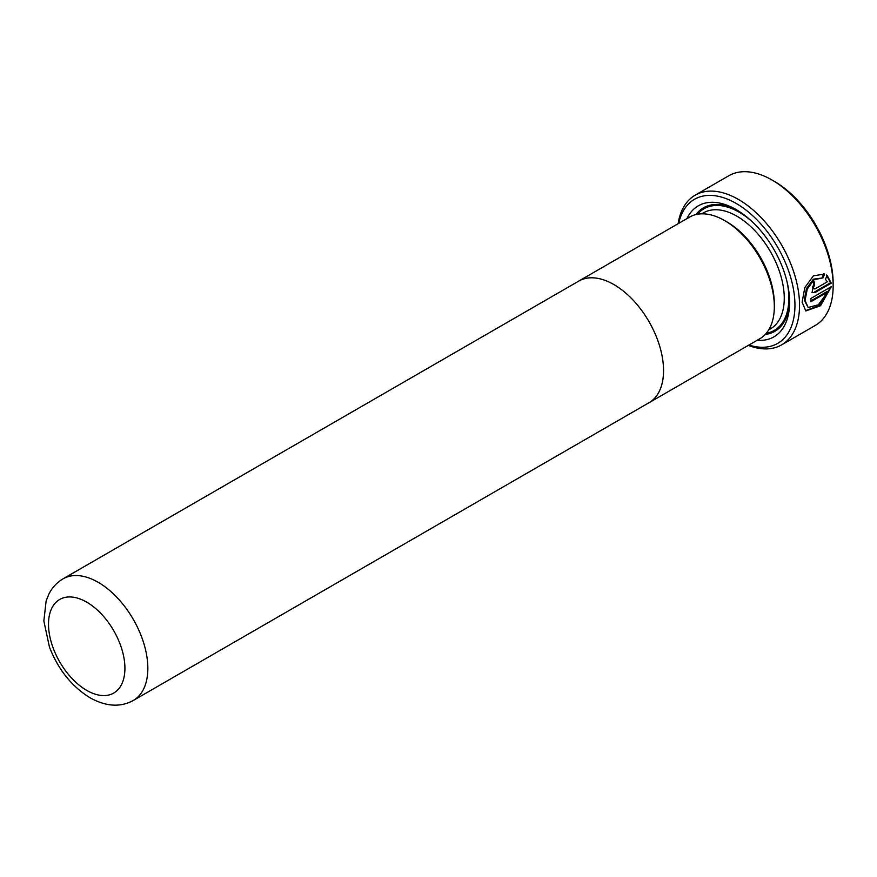 <?xml version="1.0" encoding="UTF-8"?>
<svg xmlns="http://www.w3.org/2000/svg" width="877" height="877" viewBox="0 0 877 877"><rect width="100%" height="100%" fill="white"/><g stroke="black" fill="none" stroke-linecap="round" stroke-linejoin="round"><path stroke-width="1.32" d="M774.325 181.342L772.034 180.026L774.325 181.342A83.194 48.038 60 0 1 833.15 283.238L833.15 285.891A86.439 49.901 -120 0 0 772.034 180.026L772.034 180.026A86.439 49.901 -120 0 0 728.809 175.74L695.198 195.154A86.439 49.901 60 0 1 738.412 199.43A86.439 49.901 60 0 1 794.88 275.597A86.439 49.901 60 0 1 781.626 344.869A86.439 49.901 60 0 1 748.344 345.385M781.626 344.869L815.248 325.455A86.439 49.901 -120 0 0 833.15 285.891M748.947 345.034A83.194 48.038 -120 0 0 794.595 297.643A83.194 48.038 -120 0 0 736.121 203.398A83.194 48.038 -120 0 0 678.71 223.372M686.965 218.603A75.641 43.675 60 0 1 736.121 209.57L736.121 209.57A75.641 43.675 60 0 1 789.607 302.214A75.641 43.675 60 0 1 757.202 340.265M695.987 214.558A71.322 41.175 60 0 1 737.667 210.491M578.151 281.44A70.237 40.55 60 0 1 578.754 281.078L689.541 217.112A70.237 40.55 60 0 1 724.665 220.598L726.956 221.914A67.003 38.687 60 0 1 774.325 303.979L774.325 306.621A70.237 40.55 60 0 1 759.778 338.774L649.002 402.74A70.237 40.55 60 0 1 648.377 403.08M726.956 221.914L724.665 220.598A70.237 40.55 60 0 1 774.325 306.621M63.056 578.82L578.765 281.089A70.226 40.55 60 0 1 613.878 284.565A70.226 40.55 60 0 1 659.756 346.448A70.226 40.55 60 0 1 648.991 402.729L133.293 700.471C120.412 707.509 106.007 706.61 90.068 697.796C71.706 686.439 58.156 669.513 49.43 647.007L43.85 620.993L46.13 600.953L48.904 594.058C52.181 587.546 56.895 582.471 63.056 578.82A70.226 40.55 60 0 1 98.169 582.306A70.226 40.55 60 0 1 144.058 644.189A70.226 40.55 60 0 1 133.293 700.471M578.754 281.078A70.237 40.55 60 0 1 613.878 284.554A70.237 40.55 60 0 1 659.767 346.448A70.237 40.55 60 0 1 649.002 402.74M810.863 301.765A86.439 49.901 -120 0 0 810.929 298.41L831.385 286.604L820.521 305.733L805.81 310.94L802.115 302.181L804.812 287.601L813.439 275.806L824.654 274.041L822.988 277.899L814.196 279.62L807.257 289.015L805.053 300.493L808.145 307.498L818.34 304.801L827.614 292.096L810.863 301.765M815.237 292.436L812.047 292.699L814.141 281.638A86.439 49.901 60 0 1 814.645 285.321C812.902 287.623 813.023 288.818 815.018 288.917L827.362 281.791L825.4 279.292L827.143 275.477L831.297 283.161L815.237 292.436L814.481 291.997L830.53 282.723L831.297 283.161M813.165 288.555L815.018 288.917M678.107 223.723A86.439 49.901 60 0 1 695.198 195.154M789.585 300.405A71.322 41.175 60 0 1 765.215 334.477M810.896 300.866L826.847 291.657L827.614 292.096M808.145 307.498L804.286 300.055L806.478 288.566L813.407 279.171L822.988 277.899M822.209 277.45L823.876 273.591M805.437 310.699L819.546 305.459L830.475 287.415M814.251 288.478C812.255 288.38 812.124 287.174 813.878 284.872A85.354 49.276 -120 0 0 813.494 282.076M813.878 284.872L814.645 285.321M830.53 282.723L826.364 275.027M701.71 213.835L703.387 212.87A67.003 38.687 60 0 1 736.888 216.18A67.003 38.687 60 0 1 780.651 275.225A67.003 38.687 60 0 1 770.39 328.919L768.701 329.884M697.555 214.24A70.237 40.55 60 0 1 739.179 212.212A70.237 40.55 60 0 1 752.839 222.32M86.713 690.374A54.023 31.188 -120 0 0 124.918 668.318A54.023 31.188 -120 0 0 86.713 602.148A54.023 31.188 -120 0 0 48.509 624.205A54.023 31.188 -120 0 0 86.713 690.374M786.932 281.353A70.237 40.55 60 0 1 766.279 333.271"/></g></svg>
